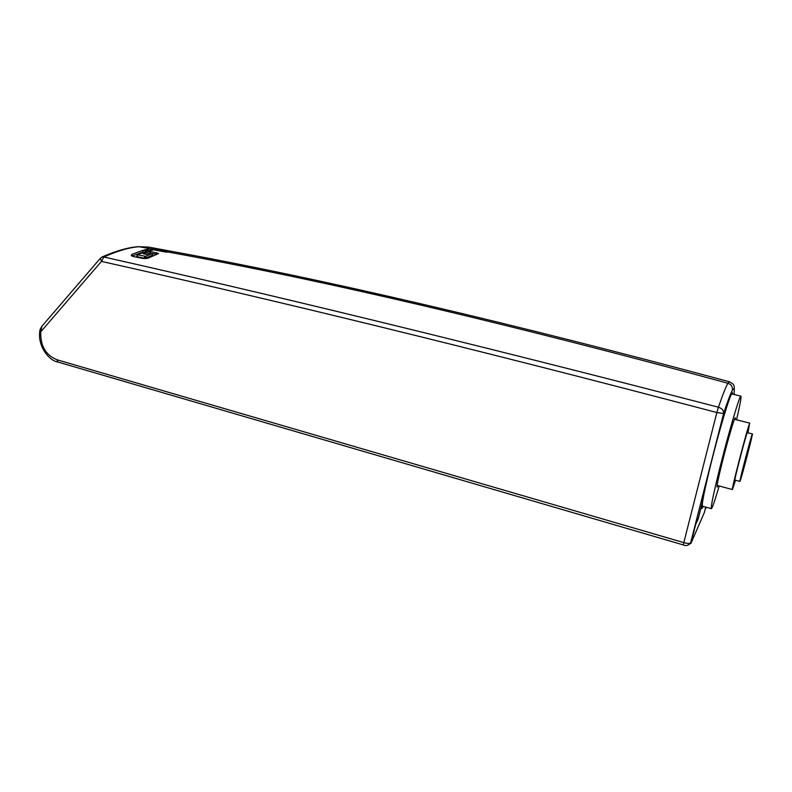 <?xml version="1.0" encoding="UTF-8"?>
<svg xmlns="http://www.w3.org/2000/svg" width="792" height="792" viewBox="0 0 792 792"><rect width="100%" height="100%" fill="white"/><g stroke="black" fill="none" stroke-linecap="round" stroke-linejoin="round"><path stroke-width="1.19" d="M102.188 256.915C115.959 250.886 127.957 247.48 138.164 246.678L139.045 246.728C129.522 247.381 117.78 250.807 103.811 256.984L101.445 261.4C270.022 299.089 467.627 346.886 716.849 412.533L718.443 407.217C460.805 340.382 265.934 293.545 103.811 256.984L102.188 256.915L100.396 258.232L101.435 261.41L40.768 331.848L41.877 326.274L100.396 258.232M151.074 250.232L151.054 248.906L162.429 249.767L156.796 249.599L169.201 251.886L166.201 252.143L153.767 249.836L148.579 250.747L144.273 249.945L151.054 248.906L139.045 246.728L149.035 247.144L166.518 250.42M705.009 509.959L705.87 507.85M734.135 393.555L734.006 394.307M691.446 541.035L690.614 542.926C689.822 543.708 687.555 543.609 683.803 542.619L716.839 412.563L723.601 413.523L690.495 543.292L695.762 523.938L698.356 518.107L702.346 502.227C705.424 479.972 730.65 387.852 732.283 392.565L732.501 394.129M705.048 509.87L705.761 507.127M58.133 361.974L56.885 359.726C45.639 355.063 40.273 345.767 40.768 331.848L39.778 331.511C39.62 330.541 40.313 328.799 41.877 326.274M56.895 359.726L683.803 542.619L683.338 544.946L57.677 361.964C49.609 360.865 37.59 346.767 39.778 331.502M718.443 407.217C722.136 408.474 723.858 410.573 723.601 413.523C727.64 401.237 730.561 393.505 732.343 390.317C732.847 386.902 731.382 384.546 727.957 383.259C725.987 386.417 722.809 394.406 718.443 407.217M732.343 390.317C734.065 387.387 734.61 388.743 733.976 394.416L734.115 393.753C734.748 383.803 734.144 384.843 729.432 381.754L727.957 383.259C509.038 323.71 322.304 279.952 167.755 251.985M170.478 251.153L162.271 249.609M156.677 248.856L156.638 250.015M156.796 249.599L156.509 250.341M132.007 256.103L132.036 254.321L131.185 255.262L133.066 256.44L142.689 258.42C145.807 258.687 147.916 258.469 149.025 257.747L158.588 253.549L150.262 251.401L150.124 253.064M132.036 254.321L143.095 250.232L142.946 251.955L143.797 252.113M144.778 256.38L144.362 258.182L145.679 258.063L145.649 256.311L137.333 254.786L147.411 251.034L143.095 250.232M145.649 256.311L152.46 253.45L150.143 253.074L146.54 254.43L143.134 253.767L150.262 251.401M156.628 252.599L156.727 254.39M152.47 253.569L156.232 254.282M146.134 254.351L149.49 253.301M152.371 253.519L152.43 255.004M145.679 258.063L152.391 255.222M137.57 254.935L137.155 256.727L144.362 258.182M137.382 254.866L137.155 256.727M132.066 256.073L142.946 251.955M703.217 506.415L701.841 508.563L701.969 503.92L698.237 518.78L695.633 524.631L690.862 543.559L704.415 512.335L705.721 507.118M717.899 485.625L717.087 487.13C716.691 485.942 718.591 476.923 722.799 460.063C728.125 438.897 734.669 416.83 735.283 417.77L735.263 419.483M736.55 419.81C740.015 404.87 741.461 396.99 740.886 396.168C739.926 394.495 729.284 430.323 720.562 465.023C713.75 492.347 710.681 506.91 711.355 508.682C712.265 508.226 714.869 500.653 719.186 485.971M711.355 508.682L702.474 506.207C701.593 504.375 704.524 489.822 711.246 462.548C719.869 427.928 730.709 392.258 731.917 393.98L740.886 396.168M740.233 480.754C742.233 475.447 753.251 433.036 752.4 433.927C752.103 432.422 738.916 482.645 739.926 481.427L740.233 480.754M739.926 481.427L734.927 480.081C733.778 481.269 746.945 431.115 747.381 432.65L752.4 433.927M747.965 432.798L749.519 423.75C747.074 429.086 730.858 491.515 732.422 489.575L735.511 480.239M705.157 509.543L705.741 508.276M683.427 544.817L683.347 544.946C685.723 546.153 688.109 545.599 690.495 543.282M138.174 246.678L149.035 247.144M729.452 381.764C509.236 322.502 322.928 278.972 170.528 251.163M152.539 255.113L152.46 253.45M136.798 256.459L137.333 254.777M717.106 485.407L732.422 489.575M734.461 419.285L749.856 423.146"/></g></svg>
